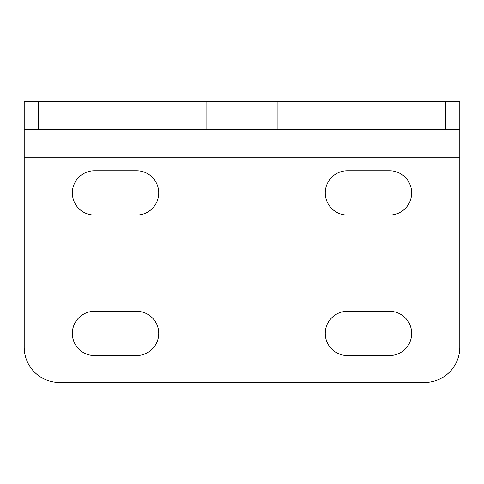 <?xml version="1.0" encoding="UTF-8"?>
<svg xmlns="http://www.w3.org/2000/svg" width="484" height="484" viewBox="0 0 484 484"><rect width="100%" height="100%" fill="white"/><g stroke="black" fill="none" stroke-linecap="round" stroke-linejoin="round"><path stroke-width="0.36" stroke-dasharray="2.42 1.81" d="M169.987 101.567L314.013 101.567L314.013 129.67L169.987 129.67L169.987 101.567L314.013 101.567M347.385 170.773A22.131 22.131 0 0 0 325.254 192.904A22.131 22.131 0 0 0 347.385 215.035L389.541 215.035A22.131 22.131 0 0 0 411.672 192.904A22.131 22.131 0 0 0 389.541 170.773L347.385 170.773M94.459 170.773A22.131 22.131 0 0 0 72.328 192.904A22.131 22.131 0 0 0 94.459 215.035L136.615 215.035A22.131 22.131 0 0 0 158.746 192.904A22.131 22.131 0 0 0 136.615 170.773L94.459 170.773M94.459 311.291A22.131 22.131 0 0 0 72.328 333.422A22.131 22.131 0 0 0 94.459 355.552L136.615 355.552A22.131 22.131 0 0 0 158.746 333.422A22.131 22.131 0 0 0 136.615 311.291L94.459 311.291M347.385 311.291A22.131 22.131 0 0 0 325.254 333.422A22.131 22.131 0 0 0 347.385 355.552L389.541 355.552A22.131 22.131 0 0 0 411.672 333.422A22.131 22.131 0 0 0 389.541 311.291L347.385 311.291M24.2 157.772L24.2 101.567L459.8 101.567L459.8 347.3A35.126 35.126 0 0 1 424.674 382.433L59.326 382.433A35.126 35.126 0 0 1 24.2 347.3L24.2 157.772L459.8 157.772M24.2 129.67L459.8 129.67M169.987 129.67L314.013 129.67"/><path stroke-width="0.73" d="M347.385 215.035A22.131 22.131 0 0 1 325.254 192.904A22.131 22.131 0 0 1 347.385 170.773L389.541 170.773A22.131 22.131 0 0 1 411.672 192.904A22.131 22.131 0 0 1 389.541 215.035L347.385 215.035M94.459 215.035A22.131 22.131 0 0 1 72.328 192.904A22.131 22.131 0 0 1 94.459 170.773L136.615 170.773A22.131 22.131 0 0 1 158.746 192.904A22.131 22.131 0 0 1 136.615 215.035L94.459 215.035M94.459 355.552A22.131 22.131 0 0 1 72.328 333.422A22.131 22.131 0 0 1 94.459 311.291L136.615 311.291A22.131 22.131 0 0 1 158.746 333.422A22.131 22.131 0 0 1 136.615 355.552L94.459 355.552M347.385 355.552A22.131 22.131 0 0 1 325.254 333.422A22.131 22.131 0 0 1 347.385 311.291L389.541 311.291A22.131 22.131 0 0 1 411.672 333.422A22.131 22.131 0 0 1 389.541 355.552L347.385 355.552M445.746 101.567L24.2 101.567L24.2 347.3A35.126 35.126 0 0 0 59.326 382.433L424.674 382.433A35.126 35.126 0 0 0 459.8 347.3L459.8 101.567L445.746 101.567L445.746 129.67L459.8 129.67M24.2 129.67L445.746 129.67M459.8 157.772L24.2 157.772M277.126 101.567L277.126 129.67M206.874 101.567L206.874 129.67M38.254 101.567L38.254 129.67"/></g></svg>
